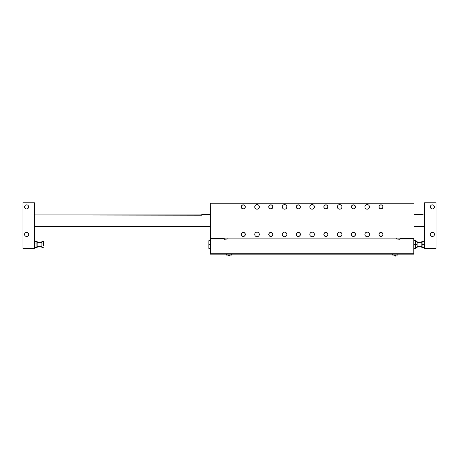 <?xml version="1.0" encoding="UTF-8"?>
<svg xmlns="http://www.w3.org/2000/svg" width="459" height="459" viewBox="0 0 459 459"><rect width="100%" height="100%" fill="white"/><g stroke="black" fill="none" stroke-linecap="round" stroke-linejoin="round"><path stroke-width="0.69" d="M308.953 254.171L298.442 254.177M413.788 253.712L414.018 254.171L210.452 254.171L210.452 253.253L413.788 253.253L413.788 238.106M324.662 254.171L323.193 254.177M310.244 254.171L312.206 254.177M314.031 254.171L312.562 254.177M314.122 254.171L313.663 254.177M315.763 254.171L314.432 254.177M318.299 254.171L317.043 254.177M319.487 254.171L318.615 254.177M319.768 254.171L320.376 254.177M321.122 254.171L319.831 254.177M322.763 254.171L321.472 254.177M397.838 254.171L397.838 255.089L392.56 255.089L392.56 254.171M394.539 255.089L395.199 256.237L395.859 255.089M231.68 254.171L231.68 255.089L226.402 255.089L226.402 254.171M413.788 254.171L413.788 253.253M210.222 238.106L414.018 238.106L414.018 203.222L210.222 203.222L210.452 239.219M223.303 254.171L210.222 254.171L210.452 253.712M400.019 238.106L400.019 239.254L396.346 239.024L396.346 238.106M227.893 238.106L227.893 239.024L224.227 239.254L224.221 238.106M210.452 238.106L210.452 253.253M413.788 239.219L414.018 238.106M414.018 239.219L413.788 252.794M414.018 253.712L414.018 252.794M210.452 252.794L210.222 253.712M210.222 252.794L210.222 239.219M210.222 244.532L208.845 244.532L208.845 248.434L210.222 248.434M208.845 244.532L208.845 240.631L210.222 240.631M422.28 226.402L422.28 226.861L414.018 226.861M422.739 214.927L422.28 214.468L422.28 214.927L424.575 214.927L414.018 214.927M210.222 214.927L34.425 214.927L201.501 215.208M201.501 226.402L201.96 226.861L201.96 226.402M201.96 214.927L201.96 214.468L210.222 214.468M364.905 234.434A2.295 2.295 0 0 1 368.347 232.449A2.295 2.295 0 0 1 368.347 236.419A2.295 2.295 0 0 1 364.905 234.434M337.365 234.434A2.295 2.295 0 0 1 340.808 232.449A2.295 2.295 0 0 1 340.808 236.419A2.295 2.295 0 0 1 337.365 234.434M309.825 234.434A2.295 2.295 0 0 1 313.267 232.449A2.295 2.295 0 0 1 313.267 236.419A2.295 2.295 0 0 1 309.825 234.434M282.285 234.434A2.295 2.295 0 0 1 285.727 232.449A2.295 2.295 0 0 1 285.727 236.419A2.295 2.295 0 0 1 282.285 234.434M254.745 206.894A2.295 2.295 0 0 1 258.188 204.909A2.295 2.295 0 0 1 258.188 208.879A2.295 2.295 0 0 1 254.745 206.894M254.745 234.434A2.295 2.295 0 0 1 258.188 232.449A2.295 2.295 0 0 1 258.188 236.419A2.295 2.295 0 0 1 254.745 234.434M282.285 206.894A2.295 2.295 0 0 1 285.727 204.909A2.295 2.295 0 0 1 285.727 208.879A2.295 2.295 0 0 1 282.285 206.894M309.825 206.894A2.295 2.295 0 0 1 313.267 204.909A2.295 2.295 0 0 1 313.267 208.879A2.295 2.295 0 0 1 309.825 206.894M337.365 206.894A2.295 2.295 0 0 1 340.808 204.909A2.295 2.295 0 0 1 340.808 208.879A2.295 2.295 0 0 1 337.365 206.894M364.905 206.894A2.295 2.295 0 0 1 368.347 204.909A2.295 2.295 0 0 1 368.347 208.879A2.295 2.295 0 0 1 364.905 206.894M378.922 234.434A2.048 2.048 0 0 1 381.991 232.661A2.048 2.048 0 0 1 381.991 236.207A2.048 2.048 0 0 1 378.922 234.434M351.382 234.434A2.048 2.048 0 0 1 354.451 232.661A2.048 2.048 0 0 1 354.451 236.207A2.048 2.048 0 0 1 351.382 234.434M323.842 234.434A2.048 2.048 0 0 1 326.911 232.661A2.048 2.048 0 0 1 326.911 236.207A2.048 2.048 0 0 1 323.842 234.434M296.302 234.434A2.048 2.048 0 0 1 299.371 232.661A2.048 2.048 0 0 1 299.371 236.207A2.048 2.048 0 0 1 296.302 234.434M268.762 206.894A2.048 2.048 0 0 1 271.831 205.121A2.048 2.048 0 0 1 271.831 208.667A2.048 2.048 0 0 1 268.762 206.894M241.222 234.434A2.048 2.048 0 0 1 244.291 232.661A2.048 2.048 0 0 1 244.291 236.207A2.048 2.048 0 0 1 241.222 234.434M241.222 206.894A2.048 2.048 0 0 1 244.291 205.121A2.048 2.048 0 0 1 244.291 208.667A2.048 2.048 0 0 1 241.222 206.894M268.762 234.434A2.048 2.048 0 0 1 271.831 232.661A2.048 2.048 0 0 1 271.831 236.207A2.048 2.048 0 0 1 268.762 234.434M296.302 206.894A2.048 2.048 0 0 1 299.371 205.121A2.048 2.048 0 0 1 299.371 208.667A2.048 2.048 0 0 1 296.302 206.894M323.842 206.894A2.048 2.048 0 0 1 326.911 205.121A2.048 2.048 0 0 1 326.911 208.667A2.048 2.048 0 0 1 323.842 206.894M351.382 206.894A2.048 2.048 0 0 1 354.451 205.121A2.048 2.048 0 0 1 354.451 208.667A2.048 2.048 0 0 1 351.382 206.894M378.922 206.894A2.048 2.048 0 0 1 381.991 205.121A2.048 2.048 0 0 1 381.991 208.667A2.048 2.048 0 0 1 378.922 206.894M379.019 234.434A1.951 1.951 0 0 1 381.945 232.747A1.951 1.951 0 0 1 381.945 236.121A1.951 1.951 0 0 1 379.019 234.434M379.048 234.434A1.922 1.922 0 0 1 380.97 232.512A1.922 1.922 0 0 1 382.892 234.434A1.922 1.922 0 0 1 380.97 236.356A1.922 1.922 0 0 1 379.048 234.434M351.479 234.434A1.951 1.951 0 0 1 354.405 232.747A1.951 1.951 0 0 1 354.405 236.121A1.951 1.951 0 0 1 351.479 234.434M351.508 234.434A1.922 1.922 0 0 1 353.43 232.512A1.922 1.922 0 0 1 355.352 234.434A1.922 1.922 0 0 1 353.43 236.356A1.922 1.922 0 0 1 351.508 234.434M323.939 234.434A1.951 1.951 0 0 1 326.865 232.747A1.951 1.951 0 0 1 326.865 236.121A1.951 1.951 0 0 1 323.939 234.434M323.968 234.434A1.922 1.922 0 0 1 325.89 232.512A1.922 1.922 0 0 1 327.812 234.434A1.922 1.922 0 0 1 325.89 236.356A1.922 1.922 0 0 1 323.968 234.434M296.399 234.434A1.951 1.951 0 0 1 299.325 232.747A1.951 1.951 0 0 1 299.325 236.121A1.951 1.951 0 0 1 296.399 234.434M296.428 234.434A1.922 1.922 0 0 1 298.35 232.512A1.922 1.922 0 0 1 300.272 234.434A1.922 1.922 0 0 1 298.35 236.356A1.922 1.922 0 0 1 296.428 234.434M272.761 206.894A1.951 1.951 0 0 1 269.835 208.581A1.951 1.951 0 0 1 269.835 205.207A1.951 1.951 0 0 1 272.761 206.894M268.888 206.894A1.922 1.922 0 0 1 270.81 204.972A1.922 1.922 0 0 1 272.732 206.894A1.922 1.922 0 0 1 270.81 208.816A1.922 1.922 0 0 1 268.888 206.894M241.319 234.434A1.951 1.951 0 0 1 244.245 232.747A1.951 1.951 0 0 1 244.245 236.121A1.951 1.951 0 0 1 241.319 234.434M241.348 234.434A1.922 1.922 0 0 1 243.27 232.512A1.922 1.922 0 0 1 245.192 234.434A1.922 1.922 0 0 1 243.27 236.356A1.922 1.922 0 0 1 241.348 234.434M245.221 206.894A1.951 1.951 0 0 1 242.295 208.581A1.951 1.951 0 0 1 242.295 205.207A1.951 1.951 0 0 1 245.221 206.894M241.348 206.894A1.922 1.922 0 0 1 243.27 204.972A1.922 1.922 0 0 1 245.192 206.894A1.922 1.922 0 0 1 243.27 208.816A1.922 1.922 0 0 1 241.348 206.894M268.859 234.434A1.951 1.951 0 0 1 271.785 232.747A1.951 1.951 0 0 1 271.785 236.121A1.951 1.951 0 0 1 268.859 234.434M268.888 234.434A1.922 1.922 0 0 1 270.81 232.512A1.922 1.922 0 0 1 272.732 234.434A1.922 1.922 0 0 1 270.81 236.356A1.922 1.922 0 0 1 268.888 234.434M300.301 206.894A1.951 1.951 0 0 1 297.375 208.581A1.951 1.951 0 0 1 297.375 205.207A1.951 1.951 0 0 1 300.301 206.894M296.428 206.894A1.922 1.922 0 0 1 298.35 204.972A1.922 1.922 0 0 1 300.272 206.894A1.922 1.922 0 0 1 298.35 208.816A1.922 1.922 0 0 1 296.428 206.894M327.841 206.894A1.951 1.951 0 0 1 324.915 208.581A1.951 1.951 0 0 1 324.915 205.207A1.951 1.951 0 0 1 327.841 206.894M323.968 206.894A1.922 1.922 0 0 1 325.89 204.972A1.922 1.922 0 0 1 327.812 206.894A1.922 1.922 0 0 1 325.89 208.816A1.922 1.922 0 0 1 323.968 206.894M355.381 206.894A1.951 1.951 0 0 1 352.455 208.581A1.951 1.951 0 0 1 352.455 205.207A1.951 1.951 0 0 1 355.381 206.894M351.508 206.894A1.922 1.922 0 0 1 353.43 204.972A1.922 1.922 0 0 1 355.352 206.894A1.922 1.922 0 0 1 353.43 208.816A1.922 1.922 0 0 1 351.508 206.894M382.921 206.894A1.951 1.951 0 0 1 379.995 208.581A1.951 1.951 0 0 1 379.995 205.207A1.951 1.951 0 0 1 382.921 206.894M379.048 206.894A1.922 1.922 0 0 1 380.97 204.972A1.922 1.922 0 0 1 382.892 206.894A1.922 1.922 0 0 1 380.97 208.816A1.922 1.922 0 0 1 379.048 206.894M414.018 248.434L415.395 248.434L415.395 240.631L414.018 240.631M415.395 244.532L414.018 244.532M34.918 241.876L34.918 247.762L34.918 247.189L36.915 247.189L36.915 241.876M37.162 241.509L37.162 247.556M36.915 247.762L36.915 247.189L36.915 247.762L34.918 247.762M36.915 243.958L34.918 243.958M36.915 241.302L34.918 241.302M424.082 241.549L422.085 241.549L422.085 247.516L424.082 247.516L424.082 241.549M421.815 247.516L421.815 241.549M424.082 244.532L422.085 244.532M43.605 245.576L43.605 242.633L43.605 245.576M43.341 247.762L41.907 247.762L41.907 241.302L43.341 241.302L43.605 242.633L43.605 241.589M41.907 247.189L43.341 247.189M41.907 243.958L43.341 243.958M41.907 247.149L41.907 241.916M415.395 241.549L415.395 247.516M415.659 244.532L417.093 244.532L417.093 241.549L415.659 241.549M417.093 244.532L417.093 247.516L415.659 247.516M417.093 241.916L417.093 247.149M436.05 248.663L436.05 202.763L424.575 202.763L424.575 248.663L436.05 248.663M434.426 206.894A2.048 2.048 0 0 1 431.357 208.667A2.048 2.048 0 0 1 431.357 205.121A2.048 2.048 0 0 1 434.426 206.894M434.426 234.434A2.048 2.048 0 0 1 431.357 236.207A2.048 2.048 0 0 1 431.357 232.661A2.048 2.048 0 0 1 434.426 234.434M22.95 202.763L22.95 248.663L34.425 248.663L34.425 202.763L22.95 202.763M24.574 206.894A2.048 2.048 0 0 1 27.643 205.121A2.048 2.048 0 0 1 27.643 208.667A2.048 2.048 0 0 1 24.574 206.894M24.574 234.434A2.048 2.048 0 0 1 27.643 232.661A2.048 2.048 0 0 1 27.643 236.207A2.048 2.048 0 0 1 24.574 234.434M400.019 238.433L413.788 238.433M413.788 239.024L400.019 239.024M210.452 238.433L224.221 238.433M224.221 239.024L210.452 239.024M228.381 255.089L229.041 256.237L229.701 255.089M422.28 214.468L414.018 214.468M422.739 226.402L422.28 226.861M201.501 214.927L201.96 214.468M201.96 226.861L210.222 226.861M34.425 247.126L34.672 247.556M34.425 241.939L34.672 241.509M424.575 241.939L424.351 241.549M424.575 247.126L424.351 247.516M41.769 242.696L37.409 242.696M41.769 246.368L37.409 246.368M417.231 246.368L421.591 246.368M417.231 242.696L421.591 242.696M34.425 226.402L210.222 226.402M414.018 226.402L424.575 226.402"/></g></svg>
